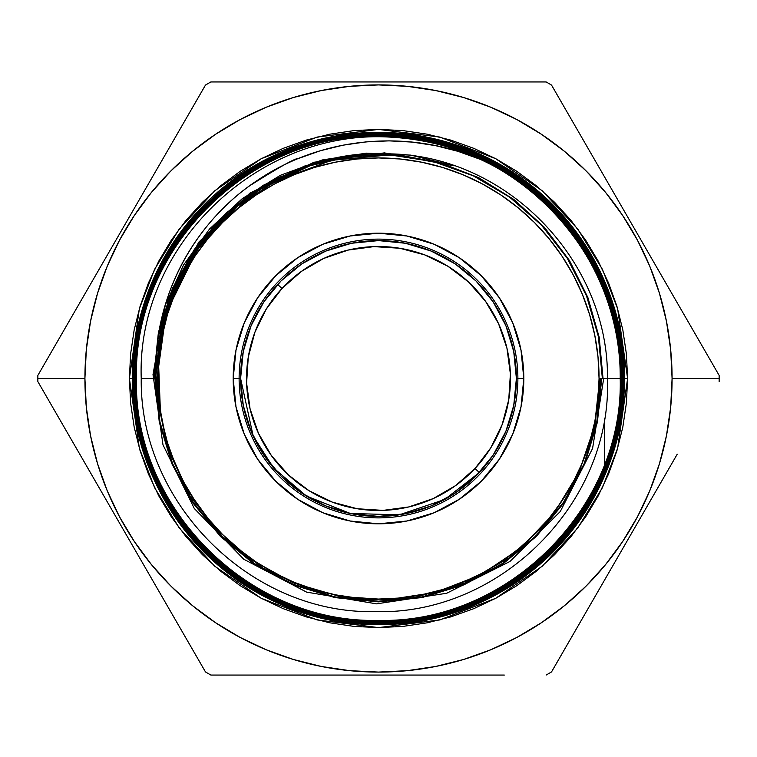 <?xml version="1.0" encoding="UTF-8"?>
<svg xmlns="http://www.w3.org/2000/svg" width="757" height="757" viewBox="0 0 757 757"><rect width="100%" height="100%" fill="white"/><g stroke="black" fill="none" stroke-linecap="round" stroke-linejoin="round"><path stroke-width="1.14" d="M240.603 378.5L233.194 378.5A145.306 145.306 0 0 1 378.5 233.194A145.306 145.306 0 0 1 523.806 378.5L521.015 406.85L512.754 434.111L499.317 459.234L481.253 481.253L459.234 499.317L434.111 512.754L406.85 521.015L378.5 523.806L350.15 521.015L322.889 512.754L297.766 499.317L275.747 481.253L257.683 459.234L244.246 434.111L235.985 406.85L233.194 378.5L235.985 350.15L244.246 322.889L257.683 297.766L275.747 275.747L297.766 257.683L322.889 244.246L350.15 235.985L378.5 233.194L406.85 235.985L434.111 244.246L459.234 257.683L481.253 275.747L499.317 297.766L512.754 322.889L521.015 350.15L523.806 378.5L517.883 378.5A139.383 139.383 0 0 0 378.5 239.117A139.383 139.383 0 0 0 239.117 378.5A139.383 139.383 0 0 1 378.5 239.117A139.383 139.383 0 0 1 517.883 378.5A139.383 139.383 0 0 1 378.5 517.883A139.383 139.383 0 0 1 239.117 378.5A139.383 139.383 0 0 0 378.5 517.883A139.383 139.383 0 0 0 517.883 378.5L516.397 378.5L513.748 351.598L505.903 325.728L493.157 301.892L476.011 280.989L455.108 263.843L431.272 251.097L405.402 243.252L378.5 240.603L351.598 243.252L325.728 251.097L301.892 263.843L280.989 280.989L263.843 301.892L251.097 325.728L243.252 351.598L240.603 378.5L243.252 405.402L251.097 431.272L263.843 455.108L280.989 476.011L301.892 493.157L325.728 505.903L351.598 513.748L378.5 516.397L405.402 513.748L431.272 505.903L455.108 493.157L476.011 476.011L493.157 455.108L505.903 431.272L513.748 405.402L516.397 378.5L523.806 378.5A145.306 145.306 0 0 1 378.5 523.806A145.306 145.306 0 0 1 233.194 378.5L240.603 378.5L253.179 436.023L273.504 467.892L306.32 495.996L350.321 513.483L399.355 514.807L444.624 499.506L479.342 472.557A137.897 137.897 0 0 0 472.557 277.658A137.897 137.897 0 0 0 277.658 284.443L281.992 288.493A131.964 131.964 0 0 1 468.507 281.992A131.964 131.964 0 0 1 475.008 468.507L479.342 472.557A137.897 137.897 0 0 1 284.443 479.342A137.897 137.897 0 0 1 277.658 284.443A137.897 137.897 0 0 1 472.557 277.658A137.897 137.897 0 0 1 479.342 472.557L475.008 468.507L490.716 447.955L502.109 424.724L508.751 399.724L510.388 373.901L506.953 348.267L498.589 323.788L485.606 301.409L468.507 281.992L447.955 266.284L424.724 254.891L399.724 248.249L373.901 246.612L348.267 250.047L323.788 258.411L301.409 271.394L281.992 288.493L266.284 309.045L254.891 332.276L248.249 357.276L246.612 383.099L250.047 408.733L258.411 433.212L271.394 455.591L288.493 475.008L309.045 490.716L332.276 502.109L357.276 508.751L383.099 510.388L408.733 506.953L433.212 498.589L455.591 485.606L475.008 468.507A131.964 131.964 0 0 1 288.493 475.008A131.964 131.964 0 0 1 281.992 288.493L277.658 284.443A137.897 137.897 0 0 0 284.443 479.342A137.897 137.897 0 0 0 479.342 472.557A137.897 137.897 0 0 1 284.443 479.342A137.897 137.897 0 0 1 277.658 284.443M604.351 476.039L612.981 452.525L619.207 428.273L622.964 403.509L624.222 378.5L627.6 378.5L617.636 448.248L602.411 487.659L577.78 527.96L542.296 566.179L495.721 598.295L439.817 619.936L378.5 627.6L317.183 619.936L261.279 598.295L214.704 566.179L179.22 527.96L154.589 487.659L139.364 448.248L129.4 378.5L132.361 378.5A246.139 246.139 0 0 1 285.824 150.473C360.521 119.521 449.384 128.927 515.82 174.224C583.06 218.943 625.112 297.321 624.639 378.5A246.139 246.139 0 0 0 285.824 150.473A246.139 246.139 0 0 0 337.433 621.185A246.139 246.139 0 0 0 610.937 459.49L604.351 476.039L619.207 428.273L624.222 378.5C627.316 246.65 509.726 129.674 378.396 132.948C247.331 129.579 129.627 247.53 133.109 378.5L133.147 378.5C129.759 247.454 247.198 129.598 378.661 132.986C509.669 129.759 627.392 246.914 624.184 378.5L624.184 378.5C627.506 510.322 509.527 627.638 378.349 624.345C246.839 627.638 129.21 509.868 132.484 378.5L132.484 378.5C131.264 280.592 194.691 186.213 285.824 150.473C194.691 186.213 131.264 280.592 132.484 378.5C129.21 509.868 246.839 627.638 378.349 624.345C509.527 627.638 627.506 510.322 624.184 378.5C627.392 246.914 509.669 129.759 378.661 132.986C247.198 129.598 129.759 247.454 133.147 378.5L133.109 378.5C129.826 509.65 247.359 627.099 378.481 623.721C509.442 627.051 627.033 509.48 623.56 378.5C626.919 247.728 509.537 130.318 378.746 133.611C247.804 130.195 130.374 247.52 133.771 378.5L133.809 378.5C130.441 247.501 247.794 130.299 378.642 133.648C509.395 130.365 626.834 247.511 623.522 378.5L623.522 378.5C627.051 509.376 509.329 627.07 378.491 623.683C247.255 627.023 129.892 509.575 133.147 378.5C129.892 509.575 247.255 627.023 378.491 623.683C509.329 627.07 627.051 509.376 623.522 378.5C626.834 247.511 509.395 130.365 378.642 133.648C247.794 130.299 130.441 247.501 133.809 378.5L133.771 378.5C130.403 508.988 247.7 626.474 378.301 623.068C509.177 626.474 626.257 509.139 622.897 378.5C626.153 247.927 509.196 130.923 378.509 134.263C248.201 130.895 130.914 248.116 134.434 378.5L134.472 378.5C130.999 248.154 248.201 130.885 378.528 134.311C509.206 130.904 626.105 248.078 622.86 378.5L622.86 378.5C626.228 509.111 509.111 626.474 378.254 623.02C247.7 626.342 130.469 509.035 133.809 378.5C130.469 509.035 247.7 626.342 378.254 623.02C509.111 626.474 626.228 509.111 622.86 378.5C626.105 248.078 509.206 130.904 378.528 134.311C248.201 130.885 130.999 248.154 134.472 378.5L134.434 378.5C131.131 508.941 248.116 625.689 378.339 622.405C508.695 625.736 625.585 508.988 622.235 378.5C625.585 248.514 508.732 131.548 378.737 134.926C248.391 131.5 131.746 248.391 135.096 378.5L135.134 378.5C131.784 248.287 248.419 131.604 378.746 134.964C508.704 131.642 625.594 248.523 622.197 378.5L622.197 378.5C625.623 508.922 508.59 625.698 378.386 622.368C248.059 625.661 131.235 508.95 134.472 378.5C131.235 508.95 248.059 625.661 378.386 622.368C508.59 625.698 625.623 508.922 622.197 378.5C625.594 248.523 508.704 131.642 378.746 134.964C248.419 131.604 131.784 248.287 135.134 378.5L135.096 378.5C131.86 508.411 248.305 625.131 378.481 621.743C508.344 625.074 625.008 508.363 621.573 378.5C624.799 248.561 508.43 132.314 378.614 135.588C248.911 132.295 132.361 248.542 135.758 378.5L135.796 378.5C132.409 248.561 248.883 132.38 378.576 135.626C508.411 132.324 624.771 248.608 621.535 378.5L621.535 378.5C624.998 508.278 508.297 625.131 378.443 621.705C248.315 625.064 131.898 508.392 135.134 378.5C131.898 508.392 248.315 625.064 378.443 621.705C508.297 625.131 624.998 508.278 621.535 378.5C624.771 248.608 508.411 132.324 378.576 135.626C248.883 132.38 132.409 248.561 135.796 378.5L135.758 378.5C132.371 507.966 248.798 624.393 378.254 621.081C508.079 624.421 624.251 508.202 620.91 378.5C624.109 249.185 508.382 132.977 378.547 136.251C249.091 132.967 133.024 249.138 136.421 378.5L136.459 378.5C133.062 249.185 249.167 132.929 378.604 136.288C508.136 132.967 624.118 249.138 620.872 378.5L620.872 378.5C624.213 508.212 508.004 624.393 378.263 621.043C248.873 624.345 132.428 508.013 135.796 378.5C132.428 508.013 248.873 624.345 378.263 621.043C508.004 624.393 624.213 508.212 620.872 378.5C624.118 249.138 508.136 132.967 378.604 136.288C249.167 132.929 133.062 249.185 136.459 378.5L136.421 378.5C133.156 507.919 249.119 623.598 378.301 620.418C507.635 623.759 623.598 507.881 620.248 378.5C622.907 255.611 518.611 143.187 395.078 137.481A241.597 241.597 0 0 1 479.862 159.197C564.268 197.293 621.052 285.919 620.21 378.5L620.21 378.5C623.617 507.777 507.55 623.673 378.462 620.38C249.1 623.683 133.241 507.862 136.459 378.5C133.241 507.862 249.1 623.683 378.462 620.38C507.55 623.673 623.617 507.777 620.21 378.5C621.052 285.919 564.268 197.293 479.862 159.197A241.597 241.597 0 0 0 395.078 137.481C261.174 126.088 136.288 244.237 141.237 378.5C139.43 502.866 250.605 614.362 375.235 611.628C499.838 615.337 612.101 503.112 607.464 378.5C608.874 261.941 508.155 156.595 391.369 153.898C275.179 145.798 164.487 242.155 158.421 359.433L157.939 378.5A220.561 220.561 0 0 1 378.5 157.939A220.561 220.561 0 0 1 599.061 378.5L607.464 378.5L599.061 378.5A220.561 220.561 0 0 1 378.5 599.061A220.561 220.561 0 0 1 157.939 378.5L160.512 414.079L156.074 378.5L141.237 378.5L156.074 378.5C152.091 300.576 192.562 222.918 257.418 180.365C321.886 136.601 408.118 128.794 479.862 159.197L457.909 151.305L435.389 145.609L412.319 142.098L389.07 140.859L365.943 141.89L342.959 145.193L320.277 150.766L298.428 158.506C295.703 157.901 279.465 166.985 249.715 185.749C213.701 211.317 153.037 274.753 156.074 378.5L157.57 396.356L160.512 414.079L157.607 378.5L158.421 359.433C164.487 242.155 275.179 145.798 391.369 153.898C508.155 156.595 608.874 261.941 607.464 378.5C612.101 503.112 499.838 615.337 375.235 611.628C250.605 614.362 139.43 502.866 141.237 378.5C136.288 244.237 261.174 126.088 395.078 137.481C518.611 143.187 622.907 255.611 620.248 378.5C623.598 507.881 507.635 623.759 378.301 620.418C249.119 623.598 133.156 507.919 136.421 378.5C133.024 249.138 249.091 132.967 378.547 136.251C508.382 132.977 624.109 249.185 620.91 378.5C624.251 508.202 508.079 624.421 378.254 621.081C248.798 624.393 132.371 507.966 135.758 378.5C132.361 248.542 248.911 132.295 378.614 135.588C508.43 132.314 624.799 248.561 621.573 378.5C625.008 508.363 508.344 625.074 378.481 621.743C248.305 625.131 131.86 508.411 135.096 378.5C131.746 248.391 248.391 131.5 378.737 134.926C508.732 131.548 625.585 248.514 622.235 378.5C625.585 508.988 508.695 625.736 378.339 622.405C248.116 625.689 131.131 508.941 134.434 378.5C130.914 248.116 248.201 130.895 378.509 134.263C509.196 130.923 626.153 247.927 622.897 378.5C626.257 509.139 509.177 626.474 378.301 623.068C247.7 626.474 130.403 508.988 133.771 378.5C130.374 247.52 247.804 130.195 378.746 133.611C509.537 130.318 626.919 247.728 623.56 378.5C627.033 509.48 509.442 627.051 378.481 623.721C247.359 627.099 129.826 509.65 133.109 378.5C129.627 247.53 247.331 129.579 378.396 132.948C509.726 129.674 627.316 246.65 624.222 378.5L621.185 419.567L610.937 459.49A246.139 246.139 0 0 1 132.361 378.5L129.4 378.5L130.592 354.087L134.178 329.901L140.121 306.188L148.363 283.175L158.809 261.07L171.375 240.101L185.938 220.467L202.356 202.356L220.467 185.938L240.101 171.375L261.07 158.809L283.175 148.363L306.188 140.121L329.901 134.178L354.087 130.592L378.5 129.4L402.913 130.592L427.099 134.178L450.812 140.121L473.825 148.363L495.93 158.809L516.899 171.375L536.533 185.938L554.644 202.356L571.062 220.467L585.625 240.101L598.191 261.07L608.637 283.175L616.879 306.188L622.822 329.901L626.408 354.087L627.6 378.5L626.408 402.913L622.822 427.099L616.879 450.812L608.637 473.825L598.191 495.93L585.625 516.899L571.062 536.533L554.644 554.644L536.533 571.062L516.899 585.625L495.93 598.191L473.825 608.637L450.812 616.879L427.099 622.822L402.913 626.408L378.5 627.6L354.087 626.408L329.901 622.822L306.188 616.879L283.175 608.637L261.07 598.191L240.101 585.625L220.467 571.062L202.356 554.644L185.938 536.533L171.375 516.899L158.809 495.93L148.363 473.825L140.121 450.812L134.178 427.099L130.592 402.913L129.4 378.5L139.364 308.752L154.589 269.341L179.22 229.04L214.704 190.821L261.279 158.705L317.183 137.064L378.5 129.4L439.817 137.064L495.721 158.705L542.296 190.821L577.78 229.04L602.411 269.341L617.636 308.752L627.6 378.5L624.639 378.5L617.192 318.423M719.141 375.396L551.512 85.058A340.65 340.65 0 0 0 546.128 81.945L210.872 81.945A340.65 340.65 0 0 0 205.488 85.058L37.859 375.396A340.65 340.65 0 0 0 37.85 378.5L84.916 378.5A293.584 293.584 0 0 1 378.5 84.916A293.584 293.584 0 0 1 672.084 378.5L719.15 378.5A340.65 340.65 0 0 0 719.141 375.396A340.65 340.65 0 0 1 719.15 378.5A340.65 340.65 0 0 1 719.141 381.604A340.65 340.65 0 0 0 719.15 378.5L672.084 378.5L670.674 349.725L666.444 321.223L659.442 293.281L649.743 266.152L637.422 240.101L622.604 215.395L605.449 192.25L586.098 170.902L564.75 151.551L541.605 134.396L516.899 119.578L490.848 107.257L463.719 97.558L435.777 90.556L407.275 86.326L378.5 84.916L349.725 86.326L321.223 90.556L293.281 97.558L266.152 107.257L240.101 119.578L215.395 134.396L192.25 151.551L170.902 170.902L151.551 192.25L134.396 215.395L119.578 240.101L107.257 266.152L97.558 293.281L90.556 321.223L86.326 349.725L84.916 378.5L86.326 407.275L90.556 435.777L97.558 463.719L107.257 490.848L119.578 516.899L134.396 541.605L151.551 564.75L170.902 586.098L192.25 605.449L215.395 622.604L240.101 637.422L266.152 649.743L293.281 659.442L321.223 666.444L349.725 670.674L378.5 672.084L407.275 670.674L435.777 666.444L463.719 659.442L490.848 649.743L516.899 637.422L541.605 622.604L564.75 605.449L586.098 586.098L605.449 564.75L622.604 541.605L637.422 516.899L649.743 490.848L659.442 463.719L666.444 435.777L670.674 407.275L672.084 378.5A293.584 293.584 0 0 1 378.5 672.084A293.584 293.584 0 0 1 84.916 378.5L37.85 378.5A340.65 340.65 0 0 1 37.859 375.396L100.728 266.521M100.728 490.479L37.859 381.604A340.65 340.65 0 0 1 37.85 378.5A340.65 340.65 0 0 0 37.859 381.604L205.488 671.942A340.65 340.65 0 0 0 210.872 675.055A340.65 340.65 0 0 1 205.488 671.942L163.588 599.364M271.725 156.727A246.139 246.139 0 0 0 254.768 165.726M599.061 378.5L598.002 356.878L594.822 335.474L589.561 314.477L582.275 294.095L573.021 274.526L561.893 255.961L548.995 238.578L534.461 222.539L518.422 208.005L501.039 195.107L482.474 183.979L462.906 174.725L442.523 167.439L421.526 162.178L400.122 158.998L378.5 157.939L356.878 158.998L335.474 162.178L314.477 167.439L294.095 174.725L274.526 183.979L255.961 195.107L238.578 208.005L222.539 222.539L208.005 238.578L195.107 255.961L183.979 274.526L174.725 294.095L167.439 314.477L162.178 335.474L158.998 356.878L157.939 378.5L158.998 400.122L162.178 421.526L167.439 442.523L174.725 462.906L183.979 482.474L195.107 501.039L208.005 518.422L222.539 534.461L238.578 548.995L255.961 561.893L274.526 573.021L294.095 582.275L314.477 589.561L335.474 594.822L356.878 598.002L378.5 599.061L400.122 598.002L421.526 594.822L442.523 589.561L462.906 582.275L482.474 573.021L501.039 561.893L518.422 548.995L534.461 534.461L548.995 518.422L561.893 501.039L573.021 482.474L582.275 462.906L589.561 442.523L594.822 421.526L598.002 400.122L599.061 378.5M551.512 671.942L593.412 599.364L551.512 671.942A340.65 340.65 0 0 1 546.128 675.055A340.65 340.65 0 0 0 551.512 671.942L677.231 454.191M420.58 81.945L546.128 81.945A340.65 340.65 0 0 1 551.512 85.058L614.372 193.934M142.628 193.934L205.488 85.058A340.65 340.65 0 0 1 210.872 81.945M504.304 675.055L420.58 675.055L504.304 675.055M210.872 675.055L462.451 675.055M336.751 81.945L252.81 81.945M677.231 302.809L656.272 266.521M593.412 599.364L614.372 563.066M294.795 675.055L336.751 675.055M595.75 262.811L561.476 213.871M561.079 213.427L515.886 174.271M157.607 379.38L157.939 366.341M599.724 378.5L594.491 426.428L579.001 472.094L553.973 513.322L520.617 548.153L480.496 574.932L435.521 592.39L387.83 599.686L339.685 596.478L293.375 582.918L251.097 559.641L214.865 527.752L186.402 488.767L167.051 444.539L157.74 397.16L158.923 348.892L170.533 302.015L158.809 349.734L157.891 398.863L158.809 349.734L170.533 302.015L158.809 349.734L157.891 398.863M600.386 378.5L594.311 430.175L576.37 479.011L547.538 522.339L509.414 557.767L464.088 583.344L414.041 597.67L362.026 599.941L310.909 590.044L263.493 568.516L222.388 536.524L189.865 495.844L167.704 448.702L157.125 397.69L158.715 345.608L172.388 295.334L197.407 249.611L166.067 313.171L156.339 383.364L166.067 313.171L197.407 249.611L166.067 313.171L156.339 383.364M601.049 378.5L596.79 421.923L584.149 463.681L563.596 502.175L535.918 535.918L502.194 563.624L463.71 584.224L421.942 596.913L378.5 601.209L335.048 596.951L293.252 584.3L254.731 563.728L220.959 536.041L193.234 502.288L172.624 463.776L159.926 421.98L155.62 378.5L160.844 330.421L176.315 284.604L201.305 243.196L234.651 208.147L202.952 241.067L178.633 279.759L162.727 322.596L155.876 367.76L162.727 322.596L178.633 279.759L202.952 241.067L234.651 208.147L202.952 241.067L178.633 279.759L162.727 322.596L155.876 367.76M601.711 378.5L597.443 422.046L584.754 463.937L564.145 502.544L536.391 536.391L502.563 564.173L463.965 584.83L422.075 597.557L378.5 601.872L334.916 597.604L293.006 584.906L254.361 564.277L220.495 536.505L192.685 502.657L172.019 464.032L159.273 422.103L154.958 378.5L163.786 316.189L189.638 258.799L230.469 210.881L283.033 176.239M161.042 321.167L193.697 250.283L248.618 194.814L319.199 161.459L396.942 154.22L319.199 161.459L248.618 194.814L193.697 250.283L161.042 321.167L193.697 250.283L248.618 194.814L319.199 161.459L396.942 154.22L350.548 155.232L305.345 165.736L263.266 185.285L226.097 213.048L195.41 247.842L172.52 288.19L158.402 332.37L153.633 378.5M603.698 378.5L592.58 448.475L560.275 511.533L509.972 561.457L446.639 593.28L376.541 603.849L306.623 592.125L243.792 559.253L194.275 508.477L162.982 444.823L153.009 374.583L165.348 304.711L198.798 242.126L250.037 193.016L314.004 162.253L384.376 152.886L454.191 165.84L410.871 155.128L366.293 153.151L322.198 159.973L280.317 175.34L242.278 198.646L209.566 228.974L183.468 265.149L164.998 305.743L183.468 265.149L209.566 228.974L242.278 198.646L280.317 175.34L322.198 159.973L366.293 153.151L410.871 155.128L454.191 165.84L410.871 155.128L366.293 153.151L322.198 159.973L280.317 175.34L242.278 198.646L209.566 228.974L183.468 265.149L164.998 305.743M604.351 476.096L610.937 459.49L621.185 419.567L624.639 378.5C625.112 297.321 583.06 218.943 515.82 174.224C449.384 128.927 360.521 119.521 285.824 150.473M624.184 378.5L623.56 378.5L624.184 378.5M623.522 378.5L622.897 378.5L623.522 378.5M622.86 378.5L622.235 378.5L622.86 378.5M622.197 378.5L621.573 378.5L622.197 378.5M621.535 378.5L620.91 378.5L621.535 378.5M620.872 378.5L620.248 378.5L620.872 378.5M620.21 378.5L607.464 378.5L620.21 378.5M603.036 378.5L599.194 337.291L587.867 297.492L569.425 260.455L544.501 227.431L513.946 199.545L478.784 177.744L440.233 162.764L399.582 155.119L358.222 155.062L317.562 162.594L278.983 177.469L243.792 199.167L213.171 226.949L188.181 259.878L169.663 296.829L158.241 336.553L169.663 296.829L188.181 259.878L213.171 226.949L243.792 199.167L278.983 177.469L317.562 162.594L358.222 155.062L399.582 155.119L440.233 162.764L478.784 177.744L513.946 199.545L544.501 227.431L569.425 260.455L587.867 297.492L599.194 337.291L603.036 378.5M602.373 378.5L598.361 336.458L586.533 295.911L567.305 258.317L541.35 225.009L509.612 197.161L473.21 175.785L433.439 161.62L391.729 155.185L349.545 156.69L308.402 166.095L269.766 183.062L235.001 206.983L205.355 236.998L181.879 272.047L165.405 310.881L156.51 352.109L165.405 310.881L181.879 272.047L205.355 236.998L235.001 206.983L269.766 183.062L308.402 166.095L349.545 156.69L391.729 155.185L433.439 161.62L473.21 175.785L509.612 197.161L541.35 225.009L567.305 258.317L586.533 295.911L598.361 336.458L602.373 378.5M338.814 157.693L265.868 184.519L206.462 234.623L167.723 301.977L154.296 378.5M158.421 359.433L160.512 414.079M604.351 418.697L604.351 464.713L604.351 418.697M604.351 464.826L604.351 466.558L604.351 464.826M604.351 466.662L604.351 468.365L604.351 466.662M604.351 468.469L604.351 470.135L604.351 468.469M604.351 470.239L604.351 471.885L604.351 470.239M604.351 471.99L604.351 473.608L604.351 471.99M604.351 473.702L604.351 475.301L604.351 473.702M508.751 399.724L510.388 373.901M399.724 248.249L373.901 246.612"/></g></svg>
